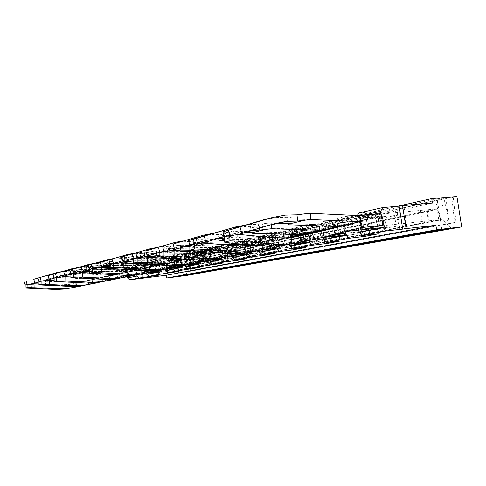 <?xml version="1.0" encoding="UTF-8"?>
<svg xmlns="http://www.w3.org/2000/svg" width="486" height="486" viewBox="0 0 486 486"><rect width="100%" height="100%" fill="white"/><g stroke="black" fill="none" stroke-linecap="round" stroke-linejoin="round"><path stroke-width="0.36" stroke-dasharray="2.43 1.82" d="M157.379 271.516L160.599 271.115L152.568 272.701L119.884 276.734L111.021 278.539L127.308 276.522L126.324 269.384L110.018 271.316L73.951 271.467L73.884 275.204L70.901 274.924M73.884 275.204L110.51 274.93L111.008 278.545L110.03 271.31L110.51 274.93L74.182 283.605L64.553 285.258L74.182 283.605M127.308 276.522L135.114 274.961L153.734 272.658L386.37 226.853L362.781 229.362L361.055 218.014L381.067 213.633M135.114 274.961L134.112 267.683L126.324 269.384M361.317 227.594L338.341 232.265L291.643 244.069M345.935 231.458L338.341 232.265L336.61 220.741L288.174 218.724L287.129 217.266L287.985 223.384M360.126 220.662L378.223 216.774L379.918 227.837L361.76 231.421L360.126 220.662L318.992 224.678L298.854 229.167L252.009 227.624L250.454 226.409L251.238 232.126M321.076 237.709L300.482 239.975L320.663 235.868L334.253 234.398M345.668 233.159L361.76 231.421M323.403 228.56L339.416 225.115L340.984 235.522L324.915 238.693L323.403 228.56L283.362 232.624L265.556 236.603L220.249 235.449L218.317 234.422L219.04 239.786M292.378 243.923L267.069 246.779L284.911 243.146L324.915 238.693M290.725 235.582L305.001 232.515L306.459 242.332L292.141 245.157L290.725 235.582L251.784 239.671L235.953 243.207L192.14 242.368L189.929 241.499L190.597 246.554L189.844 246.59M261.936 249.992L237.362 252.823L253.23 249.591L276.097 246.985M276.747 246.912L292.141 245.157M261.468 241.87L274.274 239.118L275.641 248.413L262.792 250.952L261.468 241.87L223.669 245.946L209.454 249.124L167.093 248.534L164.663 247.799L165.289 252.574L159.827 252.866M234.623 255.442L210.772 258.236L224.994 255.338L245.898 252.914M247.775 252.696L262.792 250.952M235.121 247.538L246.669 245.053L247.951 253.88L236.366 256.165L235.121 247.538L198.41 251.584L185.597 254.445L144.621 254.069L142.04 253.437L142.623 257.969L133.109 258.503L138.364 257.234L144.767 256.875M209.077 260.466L186.843 263.108L199.655 260.496L236.366 256.165M185.281 265.095L165.179 267.519L176.813 265.149L212.437 260.885L221.877 258.941M165.799 269.05L145.49 271.522L156.061 269.372L190.676 265.18L198.312 263.527M148.692 272.579L127.502 275.185L137.167 273.217L170.799 269.104L176.904 267.701M73.951 271.467L72.918 271.273L79.461 269.657L82.183 269.438L118.87 269.335L119.884 276.734L118.882 269.335L110.03 271.31M118.882 269.335L151.565 265.496L159.572 263.776L126.451 267.646L89.254 267.701L86.411 267.306L86.909 271.224M179.547 267.379L178.465 259.712L169.742 261.59L136.11 265.49L137.167 273.217L136.098 265.49L126.469 267.64L127.502 275.185L90.493 284.189M178.465 259.712L144.397 263.643L105.984 263.582L103.202 263.12L103.725 267.227M200.238 263.297L199.102 255.278L189.564 257.325L154.949 261.286L156.061 269.372L154.949 261.286L144.397 263.643L145.49 271.522L107.37 280.823M199.102 255.278L164.025 259.263L124.355 259.056L121.658 258.516L122.211 262.829M123.389 258.783L132.034 256.644L135.23 256.377L175.604 256.675L175.889 258.722L175.604 256.675L164.025 259.263L164.602 263.388L124.902 272.919L114.568 274.663L104.782 275.015L78.009 273.624L77.942 278.12M175.616 256.675L211.264 252.665L221.738 250.412L185.616 254.439L186.843 263.108L146.371 273.041M246.669 245.053L209.472 249.118L210.772 258.236L169.073 268.515M274.274 239.118L235.971 243.2L237.362 252.823L194.4 263.467M305.001 232.515L265.581 236.597L267.069 246.779L222.837 257.793M339.416 225.115L298.884 229.161L300.482 239.975L254.986 251.377M378.223 216.774L336.61 220.741L359.5 215.632M361.055 218.014L384.669 215.772L386.37 226.853M134.112 267.683L152.738 265.49L384.669 215.772M152.738 265.49L153.734 272.658M320.663 235.868L319.903 230.783M319.168 225.856L318.992 224.678M319.138 225.85L318.962 224.684L288.022 223.517M279.827 246.056L320.632 235.874L319.873 230.795M284.911 243.146L284.128 237.824M283.587 234.131L283.362 232.624M244.58 253.145L284.887 243.152L284.103 237.824M283.557 234.131L283.338 232.63L237.192 231.275L233.037 231.64L219.563 234.975M267.069 246.779L266.304 241.688L252.404 245.047M253.255 249.591L251.809 239.671M213.64 259.36L253.23 249.591L251.784 239.671L207.164 238.669L203.3 239.003L191.35 241.961M225.018 255.338L223.669 245.946M186.211 264.864L224.994 255.338L223.645 245.952L180.5 245.236L176.886 245.539L166.224 248.182M199.673 260.496L198.41 251.584M161.741 269.779L199.655 260.496L198.391 251.59L156.662 251.104L153.272 251.384L143.698 253.753M186.843 263.108L186.211 258.777L145.32 268.618L134.756 270.392L124.604 270.726L96.805 269.165L96.75 273.897M222.94 258.813L221.738 250.412M212.437 260.885L211.264 252.665M176.813 265.149L175.956 259.087M139.768 274.183L176.795 265.156L175.938 259.087M165.167 267.519L164.59 263.388L165.179 267.519L125.91 277.123M190.676 265.18L189.564 257.325M156.061 269.372L119.933 278.162M170.799 269.104L169.742 261.59M137.167 273.217L101.932 281.765M160.599 271.115L159.572 263.776M152.568 272.701L151.565 265.496M111.008 278.545L75.069 287.269M119.884 276.734L85.524 285.051M76.041 286.995L74.984 283.393M110.522 274.924L80.737 282.22M119.374 273.035L82.122 273.266L73.034 275.021M136.098 265.49L98.245 265.484L95.384 265.714L88.233 267.482M154.931 261.292L115.85 261.152L112.831 261.395L104.988 263.339M286.12 223.445L271.261 222.886L266.778 223.287L251.456 227.084M305.384 213.737L287.809 218.086M291.892 243.893L290.13 237.952L278.94 239.853L266.699 239.981L232.721 236.937L232.8 243.401M291.084 244.075L290.13 237.952M338.311 232.278L336.573 220.753M296.849 236.403L290.251 238.012M271.261 222.886L271.291 224.769M289.419 237.666L269.037 242.557L254.312 245.211M274.517 246.141L273.241 241.597M255.429 251.177L253.886 245.679L242.411 247.593L230.619 247.787L198.015 245.169L198.051 251.189M254.093 251.462L253.218 245.74M300.457 239.981L298.854 229.167M286.333 237.806L253.886 245.679M262.106 245.867L261.802 243.929M237.192 231.275L237.247 236.755L224.374 238.091M254.002 245.181L284.116 237.891L282.172 237.842M273.539 237.636L237.247 236.755M252.896 245.448L235.103 249.701L218.281 252.714M240.297 253.443L238.99 248.82M223.426 257.568L221.962 252.41L210.444 254.36L199.096 254.609L167.798 252.331L167.804 257.969M221.689 257.932L220.875 252.562M249.227 245.819L221.962 252.41M224.404 240.831L266.304 241.688L265.556 236.603M228.809 253.51L228.426 250.97M207.164 238.669L207.176 241.718M207.182 243.352L207.188 243.832L197.261 244.968L189.838 245.327M251.201 244.95L252.507 244.634L246.116 244.519M214.618 243.966L207.188 243.832M247.489 245.843L205.201 256L182.244 260.332L171.321 260.618L141.256 258.625L141.238 263.928M210.122 259.822L208.804 255.18M195.099 263.224L193.714 258.364L182.244 260.332M193.064 263.649L192.304 258.588M237.338 252.829L236.646 248.018L217.418 252.653M216.786 252.805L193.714 258.364M192.14 242.368L192.152 247.368L236.646 248.018L235.953 243.207M199.43 260.101L198.993 257.179M180.5 245.236L180.5 247.848M216.331 252.568L224.319 250.648L190.974 250.241M215.225 252.835L178.648 261.596L157.178 265.642L146.657 265.957L117.758 264.196L117.721 269.201M183.313 265.38L182.013 260.83M169.857 268.266L168.539 263.667L157.178 265.642M167.597 268.734L166.886 263.953M210.754 258.242L210.104 253.68L168.539 263.667M167.093 248.534L167.081 253.273L210.104 253.68L209.454 249.124M173.308 265.739L172.852 262.695M156.662 251.104L156.656 253.37M159.305 270.21L158.059 265.878L199.023 256.043L159.827 255.751M147.222 272.786L145.964 268.43M144.792 273.284L144.123 268.752M179.085 258.74L186.229 258.771L185.597 254.445M158.059 265.878L134.756 270.392M149.937 270.738L149.475 267.622M135.23 256.377L135.193 260.775L133.492 260.921M137.72 274.547L136.53 270.416L176.199 260.915L135.193 260.775M126.803 276.862L125.607 272.719M124.252 277.385L123.62 273.077M176.199 260.915L164.602 263.388L164.013 259.263M136.53 270.416L114.568 274.663M128.918 275.204L128.456 272.057M115.85 261.152L115.808 265.338L110.213 265.921M118.207 278.466L117.065 274.517L155.496 265.332L115.808 265.338M108.299 280.556L107.151 276.607L96.307 278.533L86.854 278.897L61.048 277.646L60.975 281.923M105.65 281.096L105.055 276.996M145.472 271.528L144.925 267.586L107.151 276.607M110.201 267.652L144.925 267.586L144.378 263.643M117.065 274.517L96.307 278.533M109.903 279.219L109.441 276.066M98.245 265.484L98.19 269.481L89.485 270.368M100.487 282.026L99.381 278.247L136.633 269.353L98.19 269.481M91.447 283.921L90.347 280.149L79.71 282.05L70.573 282.421L45.672 281.291L45.587 285.373M88.738 284.474L88.173 280.556M127.49 275.185L126.974 271.419L90.347 280.149M89.473 271.601L126.974 271.419L126.451 267.646M99.381 278.247L79.71 282.05M92.619 282.852L92.164 279.711M82.183 269.438L82.146 271.765M82.134 272.567L82.122 273.266M84.309 285.27L83.252 281.649M73.283 287.56L72.742 283.812M76.849 286.151L76.399 283.04M79.558 273.478L70.913 274.292M70.191 274.341L66.813 274.56L63.241 275.428L67.42 275.155M72.918 271.273L71.071 271.127L71.545 274.882M79.461 269.657L74.71 270.222L75.184 274.013M71.071 271.127L62.73 271.65L66.303 270.745L74.71 270.222M95.384 265.714L90.384 266.316L90.888 270.277M89.254 267.701L89.193 271.601M86.411 267.306L77.79 267.822L81.697 266.832L90.384 266.316M112.831 261.395L107.564 262.033L107.971 265.216M105.984 263.582L105.93 267.665M103.202 263.12L94.284 263.637L98.573 262.549L107.564 262.033M132.034 256.644L126.463 257.319L126.913 260.818M164.59 263.388L135.904 263.351M130.54 263.345L124.313 263.333L122.442 262.871M124.355 259.056L124.313 263.333M121.658 258.516L112.43 259.026L117.156 257.829L126.463 257.319M153.272 251.384L147.361 252.106L147.866 255.976M170.167 258.692L144.597 258.564L142.623 257.969M144.621 254.069L144.597 258.564M142.04 253.437L132.478 253.935L137.72 252.605L147.361 252.106M175.045 250.679L161.285 251.681L155.429 253.097L158.035 252.957M176.886 245.539L170.592 246.317L171.23 251.165M167.081 253.273L165.289 252.574M164.663 247.799L154.761 248.279L160.599 246.791L170.592 246.317M203.3 239.003L196.575 239.841L197.261 244.968M192.152 247.368L190.597 246.554M189.929 241.499L179.656 241.955L186.211 240.291L196.575 239.841M233.037 231.64L225.82 232.551L226.555 238M220.249 235.449L220.286 240.746M218.317 234.422L207.662 234.841L215.067 232.958L225.82 232.551M266.778 223.287L258.983 224.283L259.518 228.159M252.009 227.624L252.082 233.268M250.454 226.409L239.398 226.78L247.83 224.635L258.983 224.283M288.174 218.724L288.289 224.745M287.129 217.266L275.665 217.57L285.355 215.104M307.869 234.374L290.245 238.085M288.702 237.788L278.94 239.853M269.037 242.557L253.674 245.788M250.904 245.788L242.411 247.593M233.292 237.125L224.386 239.234M284.116 237.891L266.328 241.682M235.103 249.701L221.598 252.55M217.904 252.781L210.444 254.36M203.513 244.166L191.593 246.985M252.507 244.634L251.08 244.938M246.779 245.855L236.67 248.012M205.201 256L193.228 258.528M183.793 259.062L188.847 258.935M175.756 250.733L166.437 252.939M224.319 250.648L215.577 252.513M213.931 252.86L210.122 253.674M178.648 261.596L167.962 263.849M153.333 264.682L163.065 264.396M148.339 257.216L143.88 258.273M199.023 256.043L186.229 258.771M154.913 266.595L145.32 268.618M110.735 268.515L129.792 269.609L140.029 269.274M124.112 262.944L123.553 263.078M133.565 271.091L124.902 272.919M89.454 272.944L109.453 274.007L119.325 273.654M112.959 265.581L110.213 266.231M155.496 265.332L144.943 267.579M114.265 275.161L106.41 276.813M70.871 276.984L91.089 277.98L100.62 277.615M95.493 269.712L89.479 271.133M136.633 269.353L126.986 271.413M96.738 278.855L89.576 280.361M54.122 280.653L74.425 281.588L83.635 281.218M38.947 283.994L59.237 284.875L68.143 284.498M25.181 284.942L31.663 284.614L31.578 288.514M31.663 284.614L55.72 285.634L64.553 285.258M59.237 284.875L55.72 285.634M61.121 271.771L66.303 270.745M38.989 281.886L58.095 276.309L66.813 274.56M58.095 276.309L63.235 275.428M32.459 283.775L54.59 277.166M31.566 283.879L30.466 280.124M53.515 273.472L62.73 271.65M86.198 270.574L82.231 270.83L78.325 271.771L83.173 271.461M76.6 267.841L81.697 266.832M54.165 278.199L73.222 272.628L82.231 270.83M38.995 281.613L43.533 281.127L69.389 273.563L78.325 271.771M45.569 280.519L44.42 276.589M68.271 269.706L77.79 267.822M103.797 266.45L99.138 266.729L94.849 267.774L100.45 267.428M93.604 263.521L98.573 262.549M70.913 274.128L89.819 268.594L99.138 266.729M54.171 277.956L58.849 277.463L85.603 269.621L94.849 267.774M60.938 276.838L59.742 272.713M84.436 265.575L94.284 263.637M123.244 261.899L117.758 262.221L113.025 263.369L121.792 262.853M112.375 258.765L117.156 257.829M89.497 269.609L108.105 264.141L117.758 262.221M70.92 273.916L75.737 273.424L103.451 265.277L113.025 263.369M77.894 272.774L76.636 268.436M102.23 261.025L112.43 259.026M133.194 253.485L137.72 252.605M110.225 264.554L128.359 259.214L138.364 257.234M89.497 269.432L94.466 268.94L123.195 260.472L133.109 258.503M96.684 268.272L95.365 263.698M121.913 255.994L132.478 253.935M156.419 247.599L160.599 246.791M133.504 258.868L150.909 253.728L161.285 251.681M110.231 264.433L115.346 263.947L145.15 255.126L155.429 253.097M117.624 263.254L116.239 258.418M143.801 250.399L154.761 248.279M188.799 245.375L180.373 247.058L183.708 246.894M182.505 241.001L186.211 240.291M159.815 252.428L176.181 247.574L186.94 245.466M133.504 258.813L138.771 258.339L169.711 249.154L180.373 247.058M141.116 257.623L139.652 252.489M168.29 244.142L179.656 241.955M218.414 238.353L215.857 238.462L208.433 240.26L212.674 240.072M211.999 233.541L215.067 232.958M189.795 245.078L204.685 240.643L215.857 238.462M159.827 252.465L165.246 252.009L197.365 242.423L208.433 240.26M167.646 251.268L166.097 245.801M195.864 237.089L207.662 234.841M252.149 230.382L248.686 230.51L240.23 232.557L245.624 232.344M245.63 225.054L247.83 224.635M224.277 236.597L237.095 232.758L248.686 230.51M189.838 245.23L195.39 244.792L228.748 234.787L240.23 232.557M197.851 244.027L196.204 238.183M227.156 229.094L239.398 226.78M224.362 236.901L230.042 236.506L264.657 226.045L269.791 225.061M232.545 235.716L230.783 229.428M262.962 219.939L275.665 217.57M276.346 237.891L266.699 239.981M232.721 236.937L230.042 236.506L238.116 234.574M239.003 245.971L230.619 247.787M198.015 245.169L195.39 244.792L202.376 243.121M206.453 253.018L199.096 254.609M167.798 252.331L165.246 252.009L171.345 250.545M177.815 259.214L171.321 260.618M141.256 258.625L138.771 258.339L144.148 257.058M152.44 264.706L146.657 265.957M117.758 264.196L115.346 263.947L120.121 262.805M129.792 269.609L124.604 270.726M96.805 269.165L94.466 268.94L98.731 267.92M109.453 274.007L104.782 275.015M78.009 273.624L75.737 273.424L79.57 272.506M91.089 277.98L86.854 278.897M61.048 277.646L58.849 277.463L62.311 276.637M74.425 281.588L70.573 282.421M45.672 281.291L43.533 281.127L46.68 280.373M73.222 272.628L69.389 273.563M89.819 268.594L85.603 269.621M108.105 264.141L103.451 265.277M128.359 259.214L123.195 260.472M150.909 253.728L145.15 255.126M176.181 247.574L169.711 249.154M204.685 240.643L197.365 242.423M237.095 232.758L228.748 234.787M274.268 223.712L264.657 226.045M437.029 208.865L174.17 263.606L175.142 270.495L438.743 219.812L437.029 208.865L427.279 209.77L429.004 220.832L379.426 226.026L377.646 214.387L360.248 218.19L382.257 216.1L383.958 227.181L384.414 227.144L383.916 227.339L382.221 216.294L382.713 216.07L382.257 216.1M163.527 270.732L147.963 272.591L146.93 265.143L162.634 263.333L163.527 270.732L154.761 272.458L153.764 265.271L134.44 267.61L127.605 269.104L174.17 263.606M147.963 272.591L155.812 271.024L173.034 268.861L171.983 261.365L181.649 259.251L165.526 261.085L174.073 259.22L191.842 257.106L202.249 254.877L185.871 256.651L195.244 254.603L213.579 252.447L225 249.998L208.208 251.772L218.542 249.518L237.466 247.325L250.059 244.628L232.861 246.396L244.294 243.899L263.843 241.676L277.804 238.681L260.192 240.43L272.932 237.654L293.119 235.4L308.677 232.065L290.683 233.778L304.947 230.668L325.796 228.39L343.25 224.654L324.897 226.312L340.984 222.801L362.513 220.523L382.221 216.294M181.649 259.251L182.73 266.917L173.034 268.861M182.73 266.917L166.619 268.861L175.191 267.148L192.948 264.937L191.842 257.106M202.249 254.877L203.385 262.883L192.948 264.937M203.385 262.883L187.019 264.785L185.871 256.651M189.965 264.196L196.423 262.908L214.751 260.648L213.579 252.447M225.2 249.901L226.409 258.309L214.751 260.648M226.409 258.309L211.343 259.925M218.481 258.503L238.705 255.928L237.466 247.325M250.296 244.513L251.578 253.346L238.705 255.928M251.578 253.346L234.155 255.369L241.645 253.874M244.294 243.899L245.624 253.078L265.162 250.721L263.843 241.676M278.077 238.547L279.444 247.848L265.162 250.721M279.444 247.848L261.577 249.889L274.347 247.338L294.528 244.938L293.119 235.4M309.005 231.901L310.469 241.73L294.528 244.938M310.469 241.73L292.159 243.784L306.472 240.922L327.309 238.48L325.796 228.39M343.651 224.459L345.218 234.878L327.309 238.48M345.218 234.878L326.489 236.925L324.897 226.312M340.984 222.801L342.624 233.699L364.142 231.227L362.513 220.523M383.916 227.339L364.142 231.227M360.248 218.19L361.973 229.526L383.958 227.181M429.004 220.832L438.743 219.812M154.761 272.458L135.448 274.894L128.59 276.267L175.142 270.495M287.22 247.605L291.515 246.773L280.695 248.018L272.257 249.676L287.22 247.605M313.069 242.575L302.049 243.826L311.447 241.985L322.552 240.728L313.069 242.575L311.66 233.122L321.112 231.123L310.007 232.278L300.634 234.276L302.049 243.826M231.3 258.491L221.118 259.712L228.025 258.352L238.286 257.13L231.3 258.491L230.133 250.363L237.095 248.887L226.828 250.035L219.945 251.505L221.118 259.712M194.297 265.696L178.812 268.011L194.297 265.696L193.228 258.163L183.501 259.287L177.761 260.514L178.812 268.011M208.925 262.847L215.292 261.608L205.305 262.811L199.011 264.05L208.925 262.847L207.814 255.077L214.168 253.735L204.175 254.871L197.899 256.213L199.011 264.05M253.036 253.449L245.424 254.943L255.879 253.71L263.576 252.21L253.036 253.449L251.766 244.713L244.172 246.329L245.424 254.943M351.87 235.017L357.222 233.979L345.85 235.23L335.316 237.296L351.87 235.017M165.574 270.611L160.289 271.65L175.045 269.444L165.574 270.611L164.554 263.333L159.28 264.457L160.289 271.65M378.588 228.809L372.701 229.963L384.256 228.718L396.218 226.385L384.59 227.63L378.588 228.809M427.279 209.77L377.646 214.387M170.987 269.165L169.936 261.675L171.983 261.365M169.936 261.675L154.755 263.436L146.93 265.143M162.5 263.4L153.764 265.271M333.797 227.193L345.103 226.051L355.685 223.815L344.301 224.951L333.797 227.193L335.316 237.296M244.172 246.329L254.64 245.181L262.312 243.559L251.766 244.713M159.28 264.457L168.685 263.351L174.031 262.221L164.554 263.333M311.66 233.122L300.634 234.276M230.133 250.363L219.945 251.505M177.761 260.514L187.414 259.396L193.228 258.163M207.814 255.077L197.899 256.213M270.933 240.619L281.68 239.464L290.172 237.666L279.341 238.82L270.933 240.619L272.257 249.676M371.061 219.241L382.919 216.707L394.559 215.596L382.628 218.117L371.061 219.241L372.701 229.963M167.354 271.461L166.382 264.524M157.282 270.83L155.994 261.602L145.332 263.965L146.584 273.004M155.812 271.024L154.755 263.436M166.619 268.861L165.526 261.085M176.801 266.972L175.44 257.282L163.794 259.87L165.094 269.177M175.191 267.148L174.073 259.22M198.197 262.707L196.751 252.556L183.975 255.393L185.342 265.089M196.423 262.908L195.244 254.603M209.43 260.308L208.208 251.772M221.731 257.926L220.213 247.35L206.137 250.472L207.607 260.8M219.787 258.242L218.542 249.518M234.155 255.369L232.861 246.396M247.757 252.58L246.165 241.591L230.577 245.053L232.144 255.934M261.577 249.889L260.192 240.43M276.734 246.827L275.027 235.188L257.671 239.039L259.342 250.509M274.347 247.338L272.932 237.654M292.159 243.784L290.683 233.778M309.175 240.57L307.31 228.025L287.87 232.338L289.638 244.33M306.472 240.922L304.947 230.668M345.431 231.585L343.675 219.958L321.75 224.824L323.633 237.429M358.741 230.097L356.7 216.641L362.471 215.353M381.024 213.64L382.816 225.346M420.39 210.414L422.121 221.555M161.881 272.142L160.909 265.174M128.59 276.267L127.605 269.104M136.815 274.888L135.57 265.854L126.147 267.956L127.368 276.832M135.448 274.894L134.44 267.61M281.68 239.464L282.998 248.431M290.172 237.666L291.515 246.773M279.341 238.82L280.695 248.018M321.112 231.123L322.552 240.728M310.007 232.278L311.447 241.985M237.095 248.887L238.286 257.13M226.828 250.035L228.025 258.352M183.501 259.287L184.571 266.881M187.414 259.396L188.465 266.832M214.168 253.735L215.292 261.608M204.175 254.871L205.305 262.811M254.64 245.181L255.879 253.71M262.312 243.559L263.576 252.21M345.103 226.051L346.609 236.044M355.685 223.815L357.222 233.979M344.301 224.951L345.85 235.23M168.685 263.351L169.681 270.489M174.031 262.221L175.045 269.444M382.919 216.707L384.59 227.63M382.628 218.117L384.256 228.718M394.559 215.596L396.218 226.385M356.202 215.48L345.625 216.452L323.682 221.428L336.5 220.395L324.678 223.044L309.236 224.708L289.778 229.125L302.377 228.031L291.837 230.394L276.917 232.041L259.536 235.983L271.893 234.853L259.882 237.368L248.018 238.596L232.405 242.137L244.494 240.989L235.971 242.897L222.029 244.494L207.923 247.696L219.745 246.524L212.018 248.255L198.525 249.828L185.725 252.732L197.267 251.554L190.226 253.133L177.171 254.67L165.495 257.319L176.916 256.061L170.331 257.586L157.683 259.093L155.994 261.602M154.044 275.702L152.088 261.668L158.126 260.277L146.997 261.517L157.683 259.093M146.997 261.517L145.332 263.965M177.171 254.67L175.44 257.282M165.495 257.319L163.794 259.87M198.525 249.828L196.751 252.556M185.725 252.732L183.975 255.393M222.029 244.494L220.213 247.35M207.923 247.696L206.137 250.472M248.018 238.596L246.165 241.591M232.405 242.137L230.577 245.053M276.917 232.041L275.027 235.188M259.536 235.983L257.671 239.039M309.236 224.708L307.31 228.025M289.778 229.125L287.87 232.338M358.674 213.038L375.435 211.544L357.398 215.365M345.625 216.452L343.675 219.958M323.682 221.428L321.75 224.824M356.7 216.641L357.307 215.529M126.147 267.956L127.782 265.593L164.438 261.438L432.4 203.039M152.088 261.668L137.222 263.442L127.782 265.593M135.57 265.854L137.222 263.442M143.018 278.168L141.068 264.129M186.91 275.398L184.224 256.395L164.049 258.68L164.438 261.438M397.299 206.313L357.459 215.255M356.669 215.432L164.049 258.68M184.224 256.395L435.541 200.791L440.893 221.634L437.303 200.645M456.907 196.532L453.231 197.34L455.844 220.273L454.404 220.425L451.792 197.456L453.231 197.34M435.541 200.791L451.792 197.456M436.957 198.78L446.628 197.984L440.693 208.84L438.688 209.029L436.957 198.78L173.441 257.428L181.223 256.553L446.628 197.984M185.67 256.079L188.088 270.368L188.963 271.534L454.404 222.643L455.844 220.273M326.343 224.83L330.881 242.441L328.001 224.666M330.881 242.441L336.531 241.372L334.04 223.341M358.771 217.692L363.558 236.263L360.472 217.534M363.558 236.263L369.84 235.072L367.185 216.057M394.942 209.727L399.996 229.374L396.673 209.575M399.996 229.374L407.025 228.043L404.194 207.923M444.004 198.926L448.815 220.14L440.893 221.634M448.815 220.14L445.771 198.78M454.404 222.643L452.964 222.801L454.404 220.425M452.964 222.801L187.803 271.68L186.916 270.514L188.088 270.368M184.498 256.213L186.916 270.514M185.476 255.843L188.963 269.28L186.916 255.679M188.963 269.28L192.249 268.661L190.427 254.907M204.132 251.736L207.759 265.727L205.608 251.572M207.759 265.727L211.319 265.052L209.417 250.733M224.386 247.277L228.171 261.869L225.899 247.113M228.171 261.869L232.041 261.134L230.042 246.202M246.457 242.417L250.399 257.665L248 242.253M250.399 257.665L254.628 256.863L252.526 241.263M270.587 237.107L274.718 253.066L272.172 236.943M274.718 253.066L279.347 252.191L277.129 235.85M297.098 231.269L301.417 248.012L298.72 231.105M301.417 248.012L306.52 247.052L304.175 229.908M402.457 208.075L407.025 228.043M365.484 216.215L369.84 235.072M332.369 223.505L336.531 241.372M302.547 230.072L306.52 247.052M275.538 236.014L279.347 252.191M250.97 241.427L254.628 256.863M228.523 246.366L232.041 261.134M207.935 250.898L211.319 265.052M188.981 255.071L192.249 268.661M173.441 257.428L178.86 262.95L438.688 209.029M181.223 256.553L180.476 262.762L178.86 262.95M180.476 262.762L440.693 208.84M176.145 276.704L179.826 269.839L440.389 219.885L441.762 229.453M451.403 228.341L442.388 219.672L440.389 219.885M183.781 275.349L181.448 269.639L442.388 219.672M181.448 269.639L179.826 269.839M161.929 263.394L162.956 270.751M182.578 266.978L181.497 259.324M180.956 259.311L182.037 266.984M190.798 265.259L189.692 257.434M201.739 254.846L202.881 262.877M212.479 260.988L211.307 252.793M226.203 258.388L225 249.998M224.538 249.956L225.747 258.37M236.305 256.286L235.066 247.696M251.341 253.443L250.059 244.628M249.658 244.561L250.94 253.406M262.616 251.104L261.298 242.064M279.164 247.963L277.804 238.681M277.47 238.59L278.843 247.903M291.819 245.345L290.415 235.813M310.135 241.864L308.677 232.065M308.44 231.944L309.904 241.779M324.417 238.918L322.911 228.839M344.817 235.036L343.25 224.654M343.134 224.496L344.708 234.92M361.043 231.701L359.421 221.002M152.811 272.749L151.814 265.569M170.319 272.458L168.278 257.896M157.415 260.332L159.463 275.021M190.214 268.643L188.07 253.461M176.211 256.116L178.374 271.449M211.999 264.463L209.733 248.607M196.745 251.517L199.023 267.555M235.953 259.864L233.559 243.267M219.265 246.469L221.677 263.278M262.422 254.767L259.882 237.368M244.075 240.91L246.633 258.57M291.649 247.957L289.115 230.814M271.54 234.756L274.268 253.352M324.223 239.871L321.775 223.493M302.116 227.904L305.032 247.544M361.469 234.884L358.492 215.268M336.361 220.225L339.489 241.038M374.973 211.574L378.357 233.705M142.434 278.235L140.484 264.129M152.075 275.951L150.131 261.966M172.384 272.203L170.331 257.586M157.999 260.344L160.04 274.955M192.389 268.375L190.226 253.133M176.77 256.14L178.915 271.388M214.29 264.184L212.018 248.255M197.267 251.554L199.533 267.494M238.377 259.567L235.971 242.897M219.745 246.524L222.138 263.224M264.992 254.457L262.44 236.968M244.494 240.989L247.034 258.522M294.552 248.777L291.837 230.394M271.893 234.853L274.596 253.315M327.582 242.411L324.678 223.044M302.377 228.031L305.269 247.52M364.719 235.236L361.608 214.776M336.5 220.395L339.605 241.026M374.961 211.787L378.315 233.711M143.03 278.168L141.086 264.129M107.679 278.423L105.249 278.338M105.948 266.304L103.554 265.909M162.634 263.333L163.66 270.678M202.419 254.792L203.561 262.811M382.713 216.07L384.414 227.144M426.599 209.715L428.324 220.814M158.126 260.277L160.18 274.942M176.916 256.061L179.073 271.376M197.438 251.462L199.71 267.482M219.939 246.42L222.345 263.212M244.725 240.862L247.277 258.503M272.16 234.714L274.882 253.291M302.693 227.861L305.609 247.489M336.883 220.194L340.018 240.989M375.435 211.544L378.819 233.663M143.157 278.156L141.201 264.068"/><path stroke-width="0.73" d="M362.781 229.362L382.859 225.34L361.317 227.594L359.5 215.632L310.256 213.287L305.384 213.737L296.922 214.824L297.797 221.051L286.284 221.403L276.57 223.754L287.985 223.384L288.289 224.745L337.442 226.512L296.849 236.403M379.918 227.837L345.935 231.458M334.253 234.398L345.668 233.159M340.984 235.522L321.076 237.709M306.459 242.332L292.378 243.923M276.097 246.985L276.747 246.912M275.641 248.413L261.936 249.992M245.898 252.914L247.775 252.696M247.945 253.88L234.623 255.442M221.877 258.941L209.077 260.466M198.312 263.527L185.281 265.095M176.904 267.701L165.799 269.05M157.379 271.516L148.692 272.579M382.859 225.34L381.067 213.633L359.5 215.632M361.347 227.588L359.531 215.626M361.317 227.594L314.15 239.452L279.851 246.056L300.962 242.107L299.99 235.874L288.702 237.788L276.346 237.891L242.028 234.732L242.119 241.311L276.473 244.282L289.632 244.1M319.903 230.783L319.168 225.856M319.873 230.795L319.138 225.85M279.827 246.056L270.441 248.297L243.249 253.382L262.701 249.743L262.106 245.867M284.128 237.824L283.587 234.131M284.103 237.824L283.557 234.131M244.58 253.145L222.837 257.793L211.222 259.791L229.252 256.42L228.809 253.51M213.64 259.36L182.967 265.447L199.764 262.306L199.43 260.101M186.211 264.864L157.853 270.471L173.575 267.537L173.308 265.739M161.741 269.779L135.387 274.967L150.156 272.215L149.937 270.738M175.956 259.087L175.908 258.722L175.938 259.087M139.768 274.183L115.164 279.013L129.094 276.419L128.918 275.204M119.933 278.162L96.872 282.676L110.049 280.222L109.903 279.219M101.932 281.765L80.245 286.005L92.741 283.678L92.619 282.852M85.524 285.051L65.057 289.042L76.946 286.831L76.849 286.151M288.022 223.517L286.12 223.445M310.256 213.287L310.396 219.538L297.797 221.051M314.15 239.452L312.455 233.335L360.405 221.61L310.396 219.538M309.369 240.534L300.962 242.107M312.455 233.335L299.99 235.874M271.291 224.769L271.358 228.73L259.785 230.097L252.149 230.382M289.419 237.666L319.8 230.273L271.358 228.73M274.839 247.301L274.517 246.141M270.441 248.297L262.701 249.743M267.075 229.137L251.778 232.758L252.082 233.268L299.68 234.568L286.333 237.806M282.172 237.842L273.539 237.636M254.002 245.181L252.896 245.448M240.497 254.16L240.297 253.443M236.421 255.083L229.252 256.42M252.404 245.047L249.227 245.819M207.176 241.718L207.182 243.352M246.116 244.519L214.618 243.966M251.201 244.95L247.489 245.843M210.231 260.198L210.122 259.822M206.441 261.061L199.764 262.306M217.418 252.653L216.786 252.805M180.5 247.848L180.5 250.114L175.045 250.679M190.974 250.241L180.5 250.114M216.331 252.568L215.225 252.835M179.82 266.371L173.575 267.537M156.656 253.37L156.644 255.727L144.767 256.875M159.827 255.751L156.644 255.727M156.024 271.121L150.156 272.215M134.622 275.386L129.094 276.419M115.273 279.25L110.049 280.222M97.698 282.755L92.741 283.678M82.146 271.765L82.134 272.567M81.66 285.95L76.946 286.831M70.913 274.292L70.191 274.341M70.901 274.924L67.42 275.155M89.473 271.601L86.909 271.224L83.173 271.461M110.213 265.921L103.797 266.45M107.971 265.216L108.092 266.188M110.201 267.652L100.45 267.428M133.492 260.921L123.244 261.899M126.913 260.818L127.022 261.681M135.904 263.351L130.54 263.345M122.442 262.871L121.792 262.853M147.866 255.976L147.957 256.699M179.085 258.74L170.167 258.692M224.404 240.831L220.286 240.746L219.04 239.786L212.674 240.072M259.518 228.159L259.785 230.097M251.778 232.758L251.238 232.126L245.624 232.344M296.922 214.824L285.355 215.104L272.543 217.491L262.962 219.939L222.934 231.822L272.543 217.491M305.73 220L288.186 224.143M360.405 221.61L337.472 226.506M276.473 244.282L266.808 246.262L279.851 246.056M242.028 234.732L238.116 234.574L229.884 235.57L229.945 240.849L224.417 242.119L232.8 243.401L266.808 246.262M319.8 230.273L299.68 234.568M254.312 245.211L250.904 245.788L239.003 245.971L206.07 243.255L206.113 249.379L239.082 251.936L251.76 251.675M239.082 251.936L230.692 253.649L243.249 253.382M206.07 243.255L202.376 243.121L194.607 244.075L194.631 248.99L189.856 250.09L198.051 251.189L230.692 253.649M224.386 239.234L219.842 240.309M218.281 252.714L206.453 253.018L174.832 250.667L174.851 256.389L206.495 258.601L218.694 258.297M206.495 258.601L199.132 260.107L211.222 259.791M174.832 250.667L171.345 250.545L163.995 251.462L163.995 256.055L159.827 257.015L167.804 257.969L199.132 260.107M251.08 244.938L246.779 245.855M189.583 264.123L177.833 264.469L147.446 262.537L147.458 257.155L177.815 259.214L183.793 259.062M177.833 264.469L171.327 265.799L182.967 265.447M147.458 257.155L144.148 257.058L137.174 257.932L137.155 262.246L133.486 263.09L171.327 265.799M177.074 250.424L175.756 250.733M215.577 252.513L213.931 252.86M163.746 269.293L152.434 269.663L123.231 267.962L123.262 262.89L153.333 264.682M152.434 269.663L146.638 270.848L157.853 270.471M123.262 262.89L120.121 262.805L113.481 263.649L113.451 267.713L110.194 268.46L146.638 270.848M153.436 256.013L148.339 257.216M140.673 273.91L129.762 274.304L101.677 272.798L101.726 267.999L110.735 268.515M129.762 274.304L124.574 275.362L135.387 274.967M101.726 267.999L98.731 267.92L92.407 268.728L92.358 272.573L89.448 273.241L124.574 275.362M132.174 261.037L124.112 262.944M119.933 278.059L109.411 278.466L82.371 277.123L82.432 272.573L89.454 272.944M109.411 278.466L104.739 279.426L115.164 279.013M82.432 272.573L73.532 273.284L73.471 276.929L70.865 277.53L104.739 279.426M110.213 266.231L105.128 267.434M101.191 281.807L91.04 282.226L64.978 281.023L65.051 276.698L70.871 276.984M91.04 282.226L86.806 283.095L96.872 282.676M65.051 276.698L56.528 277.385L56.467 280.853L54.104 281.394L86.806 283.095M89.479 271.133L88.361 271.401M84.175 285.215L74.364 285.64L49.226 284.553L49.305 280.428L54.122 280.653M74.364 285.64L70.513 286.424L80.245 286.005M49.305 280.428L41.14 281.096L41.067 284.401L38.929 284.893L70.513 286.424M68.66 288.32L59.171 288.745L34.895 287.767L34.98 283.824L38.947 283.994M59.171 288.745L55.647 289.468L65.057 289.042M34.98 283.824L27.137 284.474L27.064 287.633L25.108 288.083L55.647 289.468M38.989 281.886L34.883 283.083L33.771 279.286L57.014 272.579L61.121 271.771M33.771 279.286L57.014 272.579M89.485 270.368L86.198 270.574M54.165 278.199L49.201 279.65L48.047 275.671L72.092 268.728L76.6 267.841M48.047 275.671L72.092 268.728M70.913 274.128L64.942 275.878L63.727 271.704L88.634 264.499L93.604 263.521M63.727 271.704L88.634 264.499M89.497 269.609L82.316 271.717L81.047 267.324L106.865 259.84L112.375 258.765M81.047 267.324L106.865 259.84M110.225 264.554L101.604 267.093L100.268 262.458L127.059 254.676L133.194 253.485M100.268 262.458L127.059 254.676M159.827 252.866L158.035 252.957M133.504 258.868L123.134 261.936L121.725 257.027L149.548 248.929L156.419 247.599M121.725 257.027L149.548 248.929M189.838 245.327L188.799 245.375M189.844 246.59L183.708 246.894M159.815 252.428L147.319 256.14L145.83 250.928L174.741 242.49L182.505 241.001M145.83 250.928L174.741 242.49M224.374 238.091L218.414 238.353M189.795 245.078L174.681 249.579L173.107 244.027L203.16 235.224L211.999 233.541M173.107 244.027L203.16 235.224M224.277 236.597L205.9 242.101L204.229 236.147L235.479 226.968L245.63 225.054M204.229 236.147L193.258 239.306L188.501 240.509L196.204 238.183L235.479 226.968M286.284 221.403L274.268 223.712L241.852 233.487L240.06 227.084M269.791 225.061L276.57 223.754M242.119 241.311L229.945 240.849M228.444 230.431L229.884 235.57L224.362 236.901L224.417 242.119M206.113 249.379L194.631 248.99M193.258 239.306L194.607 244.075L189.838 245.23L189.856 250.09M174.851 256.389L163.995 256.055M162.725 247.01L163.995 251.462L159.827 252.465L159.827 257.015M147.446 262.537L137.155 262.246M135.977 253.753L137.174 257.932L133.504 258.813L133.486 263.09M123.231 267.962L113.451 267.713M112.351 259.712L113.481 263.649L110.231 264.433L110.194 268.46M101.677 272.798L92.358 272.573M91.332 265.016L92.407 268.728L89.497 269.432L89.448 273.241M82.371 277.123L73.471 276.929M72.511 269.766L73.532 273.284L70.92 273.916L70.865 277.53M64.978 281.023L56.467 280.853M55.556 274.037L56.528 277.385L54.171 277.956L54.104 281.394M49.226 284.553L41.067 284.401M40.21 277.913L41.14 281.096L38.995 281.613L38.929 284.893M34.895 287.767L27.064 287.633M26.25 281.43L27.137 284.474L25.181 284.942L25.108 288.083M34.883 283.083L32.459 283.775M25.181 284.942L24.3 281.923M49.201 279.65L46.68 280.373M38.995 281.613L38.072 278.448M64.942 275.878L62.311 276.637M54.171 277.956L53.205 274.633M82.316 271.717L79.57 272.506M70.92 273.916L69.905 270.423M101.604 267.093L98.731 267.92M89.497 269.432L88.434 265.745M123.134 261.936L120.121 262.805M110.231 264.433L109.107 260.532M147.319 256.14L144.148 257.058M133.504 258.813L132.32 254.676M174.681 249.579L171.345 250.545M159.827 252.465L158.576 248.054M205.9 242.101L202.376 243.121M189.838 245.23L188.501 240.509M241.852 233.487L238.116 234.574M224.362 236.901L222.934 231.822M187.019 264.785L189.965 264.196M211.343 259.925L218.481 258.503M241.645 253.874L245.624 253.078M326.489 236.925L342.624 233.699M379.426 226.026L361.973 229.526M160.04 274.955L149.056 276.334L146.772 274.353L157.482 272.251L157.282 270.83M146.772 274.353L146.584 273.004M178.915 271.388L167.664 272.792L165.307 270.72L177.007 268.424L176.801 266.972M165.307 270.72L165.094 269.177M199.533 267.494L188.009 268.916L185.579 266.741L198.41 264.226L198.197 262.707M185.579 266.741L185.342 265.089M222.138 263.224L210.347 264.67L207.832 262.379L221.974 259.603L221.731 257.926M207.832 262.379L207.607 260.8M247.034 258.522L234.975 259.98L232.381 257.562L248.036 254.494L247.757 252.58M232.381 257.562L232.144 255.934M274.596 253.315L262.282 254.786L259.591 252.228L277.026 248.808L276.734 246.827M259.591 252.228L259.342 250.509M305.269 247.52L292.712 248.99L289.929 246.28L309.454 242.447L309.175 240.57M289.929 246.28L289.638 244.33M339.605 241.026L326.841 242.496L323.962 239.604L345.983 235.285L345.431 231.585M323.962 239.604L323.633 237.429M362.471 215.353L380.666 211.307L381.024 213.64M358.741 230.097L359.093 232.423L383.175 227.691L386.236 230.929L362.094 235.534L378.333 233.833L364.895 236.366L348.924 238.292L345.983 235.285M382.816 225.346L383.175 227.691M127.368 276.832L127.52 277.949L129.744 279.845L166.37 275.24L435.887 225.31L406.12 228.59L402.523 205.621L406.12 228.59M136.815 274.888L136.985 276.084L127.52 277.949M149.056 276.334L159.803 274.286L157.482 272.251M178.921 271.431L159.803 274.286M167.664 272.792L179.407 270.556L177.007 268.424M199.539 267.543L179.407 270.556M188.009 268.916L200.888 266.468L198.41 264.226M222.145 263.284L200.888 266.468M210.347 264.67L224.532 261.966L221.974 259.603M247.046 258.588L238.468 260.204L224.532 261.966M234.975 259.98L250.685 256.991L248.036 254.494M274.608 253.388L265.101 255.18L250.685 256.991M262.282 254.786L279.766 251.456L277.026 248.808M305.281 247.605L291.952 250.017L279.766 251.456M292.712 248.99L312.298 245.266L309.454 242.447M339.623 241.129L327.728 243.371L312.298 245.266M326.841 242.496L348.924 238.292M357.398 215.365L356.202 215.48M380.666 211.307L382.652 207.583L358.674 213.038L357.307 215.529M359.093 232.423L362.094 235.534M382.652 207.583L399.164 206.149L402.706 229.106L386.236 230.929M136.985 276.084L139.245 278.035L129.744 279.845M160.046 274.991L139.245 278.035M402.706 229.106L406.077 228.602M399.164 206.149L402.523 205.621M435.887 225.31L436.58 229.769L461.7 226.883L456.907 196.532L431.708 198.586L432.4 203.039L402.566 205.614M166.37 275.24L166.759 278.004L186.91 275.398L461.7 226.883M436.58 229.769L166.759 278.004M431.708 198.586L397.299 206.313M357.459 215.255L356.669 215.432M183.921 275.702L176.145 276.704L441.762 229.453L451.403 228.341L183.921 275.702L183.781 275.349M170.386 272.962L170.319 272.458M190.293 269.201L190.214 268.643M212.09 265.089L211.999 264.463M236.056 260.563L235.953 259.864M262.537 255.563L262.422 254.767M291.952 250.017L291.649 247.957M324.812 243.808L324.223 239.871M361.766 236.834L361.469 234.884M152.136 276.406L152.075 275.951M172.445 272.652L172.384 272.203M192.456 268.88L192.389 268.375M214.375 264.749L214.29 264.184M238.468 260.204L238.377 259.567M265.101 255.18L264.992 254.457M294.68 249.604L294.552 248.777M327.728 243.371L327.582 242.411M364.895 236.366L364.719 235.236M154.098 276.115L154.044 275.702"/></g></svg>
